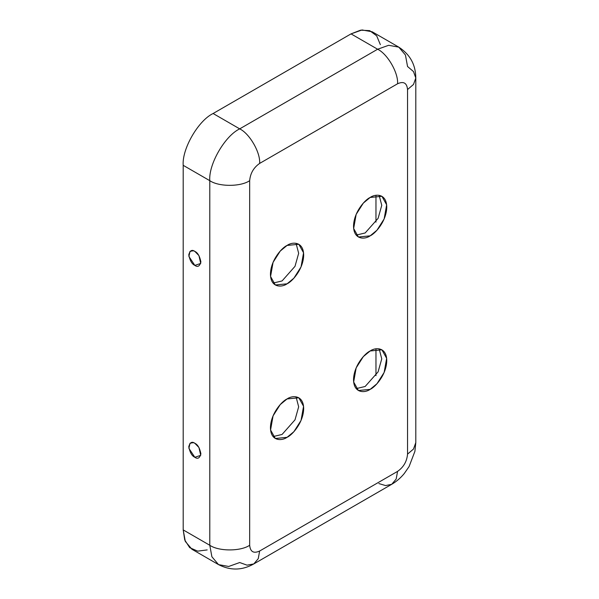 <?xml version="1.0" encoding="UTF-8"?>
<svg xmlns="http://www.w3.org/2000/svg" width="599" height="599" viewBox="0 0 599 599"><rect width="100%" height="100%" fill="white"/><g stroke="black" fill="none" stroke-linecap="round" stroke-linejoin="round"><path stroke-width="0.9" d="M194.832 251.385L193.387 250.756L190.01 251.355L188.902 256.462L194.832 265.394L200.725 263.455L198.935 255.593L194.832 251.385C197.7 252.643 199.722 256.147 200.897 261.89C199.722 266.278 197.7 267.446 194.832 265.394C191.965 264.137 189.943 260.632 188.767 254.889C189.943 250.502 191.965 249.334 194.832 251.385M194.832 457.284L200.725 455.345L198.935 447.483L194.832 443.275L193.387 442.639L190.01 443.245L188.902 448.351L194.832 457.284C191.965 456.026 189.943 452.522 188.767 446.779C189.943 442.384 191.965 441.223 194.832 443.275C197.7 444.533 199.722 448.03 200.897 453.78C199.722 458.168 197.7 459.336 194.832 457.284M398.777 47.134C410.001 54.397 415.676 64.685 415.803 78.012L413.482 84.481L407.545 89.528C406.908 82.954 403.584 81.03 397.571 83.77C398.462 72.891 387.493 53.903 377.632 49.23L388.639 45.299L398.777 47.134L372.189 31.784L362.051 29.95L351.036 33.881L377.632 49.23L239.697 128.867C249.566 133.532 260.535 152.528 259.644 163.407L397.571 83.77C398.462 72.891 387.493 53.903 377.632 49.23L351.036 33.881L213.109 113.51L239.697 128.867L377.632 49.23L388.639 45.299L398.777 47.134L405.441 55.003L407.545 66.504L413.482 71.551L415.803 78.012L413.482 84.481L407.545 89.528L407.545 454.117L413.482 449.07L415.803 442.601L413.482 449.07L407.545 454.117C406.908 461.425 403.584 467.183 397.571 471.383L396.171 479.05L391.731 484.299L396.171 479.05L397.571 471.383L259.644 551.02C253.632 553.761 250.307 551.836 249.671 545.262C250.307 551.836 253.632 553.761 259.644 551.02L397.571 471.383C403.584 467.183 406.908 461.425 407.545 454.117L407.545 89.528C406.908 82.954 403.584 81.03 397.571 83.77L259.644 163.407C253.632 167.608 250.307 173.366 249.671 180.673L249.671 545.262C240.693 551.469 218.762 551.469 209.785 545.262L183.197 529.913L183.197 165.324C181.864 149.009 198.314 120.511 213.109 113.51L351.036 33.881L360.538 30.182L369.68 30.646L376.674 35.82L380.358 44.64M287.063 398.949C291.923 395.37 303.453 394.471 303.678 408.54C303.453 422.879 291.923 435.293 287.063 437.322C282.196 440.901 270.673 441.8 270.441 427.731C270.673 413.4 282.196 400.986 287.063 398.949L280.242 404.58L273.069 415.863L270.568 429.977L275.308 438.49L287.063 437.322L293.884 431.692L301.05 420.408L303.558 406.294L298.811 397.781L287.063 398.949M287.063 245.44C291.923 241.861 303.453 240.963 303.678 255.032C303.453 269.363 291.923 281.777 287.063 283.814C282.196 287.393 270.673 288.291 270.441 274.222C270.673 259.884 282.196 247.469 287.063 245.44L280.242 251.071L273.069 262.355L270.568 276.468L275.308 284.982L287.063 283.814L293.884 278.183L301.05 266.899L303.558 252.785L298.811 244.272L287.063 245.44M370.152 350.977C375.011 347.398 386.542 346.499 386.767 360.568C386.542 374.907 375.011 387.321 370.152 389.357C365.293 392.929 353.762 393.835 353.53 379.759C353.762 365.427 365.293 353.013 370.152 350.977L363.331 356.607L356.158 367.891L353.657 382.012L358.397 390.518L370.152 389.357L376.973 383.727L384.146 372.436L386.647 358.322L381.9 349.816L370.152 350.977M370.152 197.468C375.011 193.889 386.542 192.99 386.767 207.059C386.542 221.39 375.011 233.805 370.152 235.841C365.293 239.42 353.762 240.319 353.53 226.25C353.762 211.919 365.293 199.504 370.152 197.468L363.331 203.098L356.158 214.382L353.657 228.496L358.397 237.009L370.152 235.841L376.973 230.211L384.146 218.927L386.647 204.813L381.9 196.3L370.152 197.468M273.084 436.589L282.077 434.447L295.007 419.839L298.661 406.818L296.048 396.808L298.661 406.818L295.007 419.839L282.077 434.447L273.084 436.589M273.084 283.08L282.077 280.938L295.007 266.33L298.661 253.302L296.048 243.299L298.661 253.302L295.007 266.33L282.077 280.938L273.084 283.08M356.173 388.616L365.165 386.475L378.096 371.867L381.758 358.846L379.145 348.835L381.758 358.846L378.096 371.867L365.165 386.475L356.173 388.616M356.173 235.108L365.165 232.966L378.096 218.358L381.758 205.337L379.145 195.326L381.758 205.337L378.096 218.358L365.165 232.966L356.173 235.108M207.179 549.919L197.692 551.14L189.718 547.673L184.747 539.991L183.197 529.913L185.301 541.414L191.957 549.276L218.553 564.625L211.889 556.763L209.785 545.262L211.889 556.763L218.553 564.625C230.443 570.72 242.191 570.48 253.804 563.929L247.043 565.156L239.697 562.536L228.691 566.467L218.553 564.625M375.97 375.633L375.97 348.835L375.97 375.633M375.97 222.124L375.97 195.319L375.97 222.124M259.644 551.02L258.244 558.687L253.804 563.929L258.244 558.687L259.644 551.02M183.197 165.324L183.197 529.913L209.785 545.262L209.785 180.673L183.197 165.324L209.785 180.673L209.785 545.262C218.762 551.469 240.693 551.469 249.671 545.262L249.671 180.673C240.693 186.888 218.762 186.888 209.785 180.673C208.452 164.358 224.902 135.868 239.697 128.867L213.109 113.51C198.314 120.511 181.864 149.009 183.197 165.324M239.697 128.867C224.902 135.868 208.452 164.358 209.785 180.673C218.762 186.888 240.693 186.888 249.671 180.673C250.307 173.366 253.632 167.608 259.644 163.407C260.535 152.528 249.566 133.532 239.697 128.867M415.803 78.012L415.803 442.601L414.905 451.361L409.095 466.539L404.288 473.502C400.686 477.905 396.501 481.506 391.731 484.299L385.614 485.579L378.875 483.573M391.731 484.299L253.804 563.929"/></g></svg>
